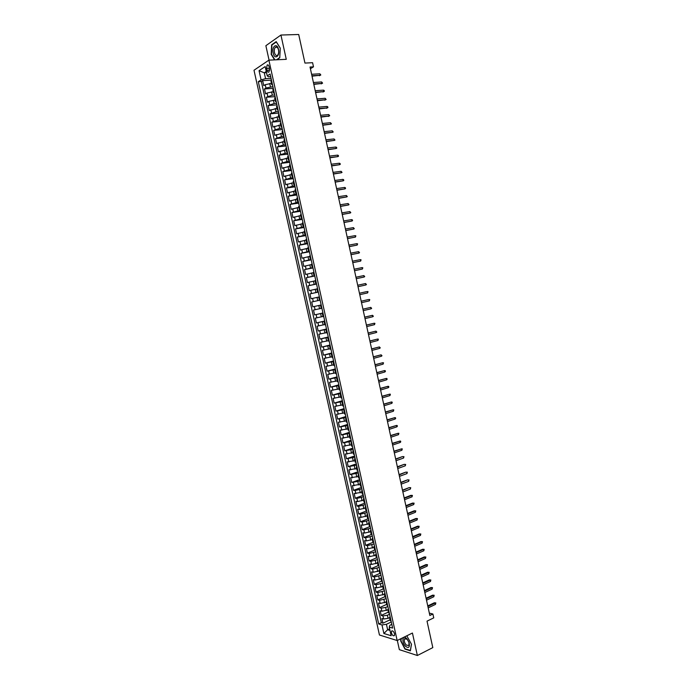 <?xml version="1.0" encoding="UTF-8"?>
<svg xmlns="http://www.w3.org/2000/svg" width="690" height="690" viewBox="0 0 690 690"><rect width="100%" height="100%" fill="white"/><g stroke="black" fill="none" stroke-linecap="round" stroke-linejoin="round"><path stroke-width="1.03" d="M394.542 633.834C393.645 631.333 392.645 630.436 391.541 631.134L391.42 632.885C392.308 635.378 393.309 636.275 394.421 635.576L394.542 633.834M397.319 640.458L399.346 649.652L417.364 655.5L432.811 647.608L427.024 621.147L433.743 617.869L432.906 614.014L429.327 613.091M253.998 70.251L379.448 635.007L397.164 640.536L268.884 60.151L253.998 70.251M268.884 60.151L286.272 59.331L280.934 35.035L265.874 45.704L269.065 60.142M280.934 35.035L298.701 34.5L304.954 63.083L312.587 62.695L313.493 66.835L310.034 67.025L429.853 615.489L432.906 614.014M271.429 83.378L265.219 84.698L263.761 85.629L262.649 80.635L271.446 80.1M272.904 86.664L265.961 88.027L264.494 88.95L273.274 88.363M264.494 88.95L265.598 93.935L267.065 93.029L273.266 91.71M275.112 100.024L268.91 101.344L267.435 102.232L266.34 97.256L275.103 96.617M276.949 108.339L269.281 110.521L268.177 105.553L276.923 104.863M278.786 116.636L271.11 118.801L270.014 113.833L278.743 113.1M280.614 124.933L272.947 127.072L271.843 122.113L280.563 121.328M282.452 133.213L274.775 135.335L273.68 130.376L282.382 129.547M284.28 141.493L276.612 143.589L275.508 138.638L284.202 137.75M286.109 149.756L278.441 151.834L277.337 146.892L286.014 145.952M287.937 158.019L280.261 160.071L279.165 155.129L287.825 154.146M289.757 166.264L282.089 168.3L280.994 163.366L289.636 162.331M291.585 174.501L283.909 176.519L282.814 171.586L291.439 170.508M293.405 182.738L285.729 184.722L284.634 179.797L293.25 178.675M295.225 190.958L287.549 192.924L286.454 188.008L295.053 186.826M297.036 199.168L289.36 201.118L288.273 196.202L296.855 194.977M298.856 207.38L291.18 209.303L290.093 204.395L298.649 203.119M300.668 215.573L292.991 217.479L291.905 212.572L300.452 211.252M302.479 223.758L294.803 225.647L293.716 220.748L302.246 219.377M304.29 231.944L296.614 233.798L295.527 228.907L304.04 227.484M306.093 240.111L298.416 241.948L297.33 237.058L305.834 235.592M307.895 248.271L300.219 250.09L299.141 245.209L307.628 243.691M309.698 256.421L302.022 258.224L300.944 253.342L309.413 251.781M311.501 264.563L303.824 266.349L302.746 261.476L311.199 259.863M313.303 272.705L305.627 274.456L304.549 269.592L312.984 267.936M315.097 280.83L307.421 282.564L306.343 277.699L314.769 275.991M316.891 288.946L309.215 290.663L308.137 285.807L316.546 284.047M319.384 296.881L311.009 298.753L309.931 293.897L318.332 292.094M319.41 300.297L311.725 301.987L312.803 306.834L321.169 304.954M321.195 308.396L313.519 310.06L314.588 314.899L322.946 312.975M322.989 316.486L315.304 318.125L316.382 322.963L324.723 320.997M324.774 324.567L317.089 326.189L318.168 331.019L326.491 329.001M326.56 332.632L318.875 334.236L319.944 339.066L328.259 336.996M328.345 340.696L320.66 342.283L321.73 347.105L330.027 344.991M330.122 348.752L322.446 350.313L323.507 355.134L331.795 352.97M331.907 356.799L324.222 358.343L325.292 363.156L333.555 360.948M333.684 364.838L325.999 366.356L327.069 371.168L335.314 368.909M335.461 372.867L327.776 374.368L328.837 379.164L337.074 376.869M337.229 380.889L329.553 382.363L330.613 387.159L338.833 384.822M339.006 388.901L331.321 390.359L332.382 395.146L340.593 392.757M340.774 396.905L333.089 398.346L334.15 403.132L342.344 400.692M342.542 404.901L334.857 406.315L335.918 411.102L344.094 408.618M344.31 412.887L336.625 414.285L337.686 419.063L345.845 416.536M346.07 420.865L338.393 422.246L339.446 427.015L347.596 424.436M347.838 428.835L340.153 430.189L341.205 434.959L349.347 432.337M349.597 436.796L341.912 438.133L342.973 442.894L351.089 440.229M351.357 444.748L343.672 446.068L344.724 450.82L352.832 448.112M353.116 452.692L345.431 453.994L346.484 458.747L354.574 455.986M354.867 460.635L347.182 461.912L348.234 466.656L356.316 463.852M356.627 468.562L348.942 469.821L349.985 474.556L358.05 471.71M358.377 476.48L350.693 477.722L351.736 482.457L359.783 479.559M360.128 484.389L352.443 485.613L353.487 490.34L361.517 487.407M361.87 492.298L354.186 493.497L355.238 498.223L363.251 495.239M363.621 500.19L357.601 501.552L355.937 501.371L356.98 506.089L364.984 503.062M365.364 508.082L359.343 509.444L357.679 509.237L358.722 513.955L366.709 510.885M367.106 515.956L361.094 517.327L359.421 517.095L360.465 521.804L368.443 518.69M368.848 523.831L362.837 525.193L361.163 524.943L362.207 529.653L370.168 526.496M370.59 531.688L364.579 533.059L362.897 532.792L363.94 537.493L371.884 534.284M372.324 539.545L366.321 540.917L364.639 540.624L365.674 545.324L373.445 542.142M374.058 547.386L368.063 548.757L366.373 548.447L367.408 553.139L374.937 550.008M375.791 555.226L369.797 556.597L368.106 556.269L369.141 560.953L376.507 557.848M377.525 563.057L371.531 564.429L369.84 564.075L370.875 568.758L378.129 565.653M379.259 570.88L373.264 572.252L371.565 571.881L372.6 576.555L379.819 573.416L380.639 573.864M380.984 578.694L374.998 580.066L373.299 579.678L374.334 584.344L381.527 581.17M382.709 586.5L376.723 587.871L375.024 587.457L376.059 592.124L383.243 588.906M384.434 594.297L378.456 595.668L376.749 595.237L377.775 599.903L384.951 596.643M386.159 602.085L380.181 603.457L378.465 603.008L379.5 607.666L386.659 604.371M387.875 609.865L381.906 611.236L380.19 610.771L381.216 615.42L388.366 612.082M266.564 68.457L266.978 70.32C267.461 71.993 268.134 72.545 268.979 71.993L269.531 68.629L269.117 66.758C268.634 65.084 267.962 64.532 267.116 65.084L266.564 68.457L269.454 68.301M391.808 624.372L389.876 625.295L389.238 627.089L392.636 628.09L270.101 74.002L267.228 75.874L268.496 76.771L270.687 76.642M389.238 627.089L391.152 635.732L383.882 633.498L381.984 624.942L378.689 623.976L258.302 81.687L261.087 79.876L259.043 70.682L265.167 66.568L267.228 75.874M389.565 614.221L387.383 615.247L382.941 615.903L381.216 615.42M389.6 617.636L388.073 618.352L387.383 615.247M387.849 606.45L385.658 607.459L381.216 608.132L379.5 607.666M386.124 598.67L379.491 600.343L377.775 599.903M384.399 590.882L377.766 592.555L376.059 592.124M382.674 583.085L376.033 584.749L374.334 584.344M380.949 575.279L374.308 576.943L372.6 576.555M379.224 567.465L372.574 569.121L370.875 568.758M377.499 559.642L370.841 561.298L369.141 560.953M375.765 551.819L369.098 553.466L367.408 553.139M374.032 543.979L367.365 545.626L365.674 545.324M372.298 536.13L365.622 537.769L363.94 537.493M370.556 528.281L363.88 529.911L362.207 529.653M368.822 520.415L362.138 522.045L360.465 521.804M367.08 512.549L360.396 514.171L358.722 513.955M365.338 504.666L358.645 506.288L356.98 506.089M363.596 496.783L356.903 498.396L355.238 498.223M361.845 488.891L355.152 490.495L353.487 490.34M360.102 480.982L351.736 482.457M358.352 473.073L349.985 474.556M356.601 465.155L348.234 466.656M354.85 457.229L346.484 458.747M353.09 449.293L344.724 450.82M351.331 441.341L342.973 442.894M349.58 433.389L341.205 434.959M347.812 425.428L339.446 427.015M346.052 417.459L337.686 419.063M344.293 409.481L335.918 411.102M342.525 401.494L334.15 403.132M340.757 393.498L332.382 395.146M338.988 385.494L330.613 387.159M337.212 377.49L328.837 379.164M335.444 369.469L327.069 371.168M333.667 361.439L325.292 363.156M331.89 353.401L323.507 355.134M330.105 345.354L321.73 347.105M328.328 337.298L319.944 339.066M326.543 329.242L318.168 331.019M324.757 321.169L316.382 322.963M322.972 313.088L314.588 314.899M321.186 304.997L312.803 306.834M318.314 292.043L315.968 292.543L315.252 289.3M316.52 283.926L314.174 284.418L313.45 281.166M314.726 275.81L312.372 276.285L311.656 273.033M312.932 267.686L310.569 268.143L309.853 264.891M311.13 259.544L308.766 260.001L308.042 256.732M309.327 251.402L306.964 251.841L306.239 248.572M307.524 243.251L305.153 243.673L304.428 240.405M305.722 235.083L303.341 235.497L302.617 232.22M303.919 226.915L301.53 227.312L300.805 224.034M302.108 218.739L299.719 219.118L298.994 215.841M300.297 210.545L297.907 210.916L297.174 207.63M298.485 202.351L296.088 202.705L295.363 199.419M296.666 194.14L294.268 194.485L293.543 191.19M294.854 185.929L292.448 186.257L291.715 182.962M293.034 177.701L290.628 178.02L289.895 174.725M291.214 169.473L288.799 169.775L288.066 166.471M289.395 161.227L286.971 161.52L286.238 158.217M287.566 152.982L285.143 153.258L284.409 149.946M285.738 144.719L283.314 144.978L282.581 141.666M283.909 136.456L281.477 136.698L280.744 133.386M282.081 128.176L279.648 128.409L278.915 125.088M280.252 119.896L277.811 120.112L277.078 116.791M278.415 111.599L275.974 111.806L275.232 108.477M276.578 103.293L274.128 103.483L273.395 100.154M274.741 94.987L272.291 95.16L271.549 91.822M262.649 80.635L261.32 81.506L381.363 622.708L382.941 623.173L390.074 619.793M388.073 618.352L383.631 619.016L381.906 618.525L382.941 623.173M309.931 293.897L315.968 292.543M308.137 285.807L314.174 284.418M306.343 277.699L312.372 276.285M304.549 269.592L310.569 268.143M302.746 261.476L308.766 260.001M300.944 253.342L306.964 251.841M299.141 245.209L305.153 243.673M297.33 237.058L303.341 235.497M295.527 228.907L301.53 227.312M293.716 220.748L299.719 219.118M291.905 212.572L297.907 210.916M290.093 204.395L296.088 202.705M288.273 196.202L294.268 194.485M286.454 188.008L292.448 186.257M284.634 179.797L290.628 178.02M282.814 171.586L288.799 169.775M280.994 163.366L286.971 161.52M279.165 155.129L285.143 153.258M277.337 146.892L283.314 144.978M275.508 138.638L281.477 136.698M273.68 130.376L279.648 128.409M271.843 122.113L277.811 120.112M270.014 113.833L275.974 111.806M268.177 105.553L274.128 103.483M266.34 97.256L272.291 95.16M272.317 84.016L271.705 84.654L272.533 84.982M271.567 80.644L270.963 81.291L271.705 84.654M273.438 89.079L272.826 89.7L273.568 93.064L274.18 92.443M275.293 97.497L274.68 98.101L275.422 101.456L276.043 100.861M277.156 105.906L276.535 106.493L277.277 109.848L277.897 109.27M279.019 114.307L278.389 114.876L279.131 118.223L279.761 117.671M280.873 122.708L280.244 123.251L280.985 126.598L281.615 126.054M282.728 131.091L282.098 131.618L282.831 134.955L283.469 134.438M284.573 139.466L283.944 139.966L284.685 143.313L285.315 142.813M286.428 147.833L285.789 148.316L286.531 151.653L287.169 151.17M288.273 156.182L287.635 156.656L288.368 159.985L289.015 159.528M290.119 164.53L289.472 164.988L290.214 168.317L290.861 167.868M291.965 172.871L291.318 173.302L292.051 176.631L292.698 176.2M293.811 181.203L293.155 181.617L293.888 184.937L294.544 184.532M295.648 189.526L294.992 189.914L295.725 193.234L296.381 192.846M297.485 197.832L296.829 198.211L297.562 201.523L298.218 201.152M299.322 206.138L298.658 206.491L299.391 209.803L300.055 209.458M301.151 214.426L300.486 214.771L301.22 218.075L301.884 217.747M302.988 222.715L302.315 223.034L303.048 226.337L303.721 226.027M304.816 230.986L304.143 231.297L304.877 234.591L305.549 234.298M306.645 239.257L305.972 239.542L306.696 242.837L307.378 242.561M308.473 247.512L307.792 247.779L308.516 251.074L309.198 250.815M310.293 255.766L309.612 256.016L310.336 259.302L311.026 259.061M312.122 264.003L311.432 264.236L312.156 267.522L312.846 267.297M313.941 272.24L313.243 272.447L313.976 275.733L314.666 275.526M315.753 280.459L315.063 280.657L315.787 283.935L316.486 283.745M317.572 288.67L316.874 288.851L317.598 292.129L318.297 291.956M318.685 297.036L319.41 300.305L320.108 300.159M321.204 305.075L320.496 305.213L321.195 305.049M320.496 305.213L321.212 308.482L321.928 308.352M323.006 313.26L322.299 313.381L322.998 313.2M322.299 313.381L323.024 316.65L323.731 316.529M324.818 321.437L324.102 321.549L324.8 321.342M324.102 321.549L324.826 324.809L325.542 324.705M326.629 329.604L325.904 329.699L326.594 329.475M325.904 329.699L326.629 332.951L327.345 332.873M328.431 337.772L327.707 337.841L328.388 337.6M327.707 337.841L328.431 341.093L329.147 341.032M330.234 345.923L329.51 345.975L330.191 345.716M329.51 345.975L330.225 349.226L330.95 349.183M332.037 354.065L331.304 354.099L331.976 353.823M331.304 354.099L332.028 357.351L332.753 357.317M333.831 362.198L333.098 362.216L333.77 361.922M333.098 362.216L333.822 365.459L334.555 365.45M335.633 370.323L334.892 370.323L335.564 370.013M334.892 370.323L335.616 373.566L336.349 373.575M337.427 378.448L336.686 378.422L337.35 378.094M336.686 378.422L337.401 381.665L338.143 381.691M339.221 386.555L338.48 386.521L339.135 386.167M338.48 386.521L339.195 389.755L339.937 389.798M341.007 394.654L340.265 394.602L340.92 394.231M340.265 394.602L340.981 397.828L341.723 397.889M342.801 402.744L342.05 402.675L342.697 402.287M342.05 402.675L342.766 405.901L343.517 405.979M344.586 410.826L343.836 410.74L344.474 410.334M343.836 410.74L344.543 413.966L345.302 414.06M346.371 418.899L345.612 418.796L346.259 418.373M345.612 418.796L346.328 422.013L347.087 422.133M348.157 426.972L347.398 426.843L348.027 426.411M347.398 426.843L348.105 430.06L348.864 430.189M349.934 435.028L349.175 434.881L349.804 434.433M349.175 434.881L349.882 438.098L350.649 438.245M351.719 443.075L350.951 442.92L351.581 442.445M350.951 442.92L351.659 446.128L352.426 446.292M353.496 451.113L352.728 450.941L353.349 450.449M352.728 450.941L353.435 454.149L354.203 454.331M355.272 459.143L354.496 458.954L355.117 458.445M354.496 458.954L355.203 462.153L355.98 462.36M357.049 467.173L356.273 466.957L356.885 466.431M356.273 466.957L356.98 470.157L357.756 470.373M358.817 475.186L358.041 474.953L358.645 474.418M358.041 474.953L358.748 478.153L359.524 478.386M360.585 483.19L359.809 482.948L360.413 482.388M359.809 482.948L360.508 486.139L361.293 486.39M362.353 491.185L361.569 490.926L362.172 490.349M361.569 490.926L362.276 494.118L363.061 494.385M364.122 499.18L363.337 498.896L363.932 498.301M363.337 498.896L364.035 502.087L364.829 502.372M365.89 507.159L365.096 506.865L365.691 506.253M365.096 506.865L365.795 510.048L366.597 510.35M367.649 515.128L366.856 514.818L367.442 514.188M366.856 514.818L367.554 518L368.356 518.319M369.409 523.089L368.615 522.761L369.193 522.114M368.615 522.761L369.314 525.944L370.116 526.28M371.168 531.05L370.366 530.705L370.944 530.041M370.366 530.705L371.073 533.879L371.876 534.232M372.928 538.994L372.126 538.631L372.695 537.95M372.126 538.631L372.824 541.805L373.635 542.176M374.687 546.937L373.877 546.558L374.446 545.859M373.877 546.558L374.575 549.723L375.386 550.111M376.438 554.864L375.627 554.467L376.188 553.751M375.627 554.467L376.326 557.632L377.137 558.038M378.189 562.79L377.37 562.376L377.939 561.643M377.37 562.376L378.068 565.533L378.888 565.955M379.94 570.699L379.121 570.268L379.681 569.517M381.691 578.608L380.863 578.16L381.423 577.392M380.863 578.16L381.561 581.308L382.389 581.765M383.433 586.5L382.605 586.034L383.157 585.258M382.605 586.034L383.304 589.191L384.132 589.657M385.175 594.392L384.347 593.909L384.899 593.107M384.347 593.909L385.046 597.057L385.874 597.54M386.918 602.266L386.089 601.775L386.633 600.956M386.089 601.775L386.78 604.914L387.616 605.423M388.66 610.141L387.823 609.632L388.366 608.796M387.823 609.632L388.522 612.772L389.358 613.289M390.402 618.007L389.565 617.472L390.091 616.627M389.565 617.472L390.255 620.612L391.092 621.147M266.521 72.674L264.279 72.804L265.572 78.66L261.087 79.876M271.058 78.332L265.572 78.66M417.364 655.5L412.43 633.032L397.164 640.536M310.405 68.733L313.493 66.835M266.254 71.493L264.279 72.804L259.043 70.682M389.617 628.788L387.633 629.737L389.979 630.444M391.282 621.983L386.435 624.286L387.633 629.737L383.882 633.498M261.32 81.506L258.302 81.687M274.387 93.374L273.568 93.064M276.233 101.749L275.422 101.456M278.087 110.124L277.277 109.848M279.933 118.482L279.131 118.223M281.787 126.831L280.985 126.598M283.625 135.171L282.831 134.955M285.47 143.511L284.685 143.313M287.316 151.834L286.531 151.653M289.153 160.149L288.368 159.985M290.99 168.455L290.214 168.317M292.819 176.752L292.051 176.631M294.656 185.041L293.888 184.937M296.484 193.321L295.725 193.234M298.313 201.592L297.562 201.523M300.141 209.855L299.391 209.803M301.97 218.109L301.22 218.075M303.79 226.346L303.048 226.337M305.61 234.583L304.877 234.591M307.43 242.811L306.696 242.837M309.249 251.031L308.516 251.074M311.061 259.242L310.336 259.302M312.88 267.435L312.156 267.522M314.692 275.629L313.976 275.733M316.494 283.814L315.787 283.935M318.306 291.982L317.598 292.129M381.363 622.708L378.689 623.976M381.984 624.942L386.435 624.286M276.785 59.78L279.752 57.788L280.278 48.136L276.198 41.633L271.653 44.824L271.179 54.381L274.594 59.883M401.011 638.647L400.666 640.846L404.97 649.092L410.395 650.834L411.481 644.218L406.798 635.801M272.231 44.807L271.653 44.824M312.035 76.167L320.177 75.262L311.94 75.753M319.858 73.796L320.815 74.986L320.177 75.262L319.858 73.796L311.621 74.279M320.815 74.986L319.392 75.728M278.501 49.447C277.07 42.366 271.524 46.273 273.188 53.096C274.577 60.099 280.157 56.373 278.501 49.447M278.501 49.87C277.768 47.317 276.742 46.454 275.413 47.282C274.379 48.455 274.059 50.241 274.473 52.63C275.207 55.174 276.241 56.037 277.57 55.209C278.605 54.036 278.915 52.259 278.501 49.87M274.93 59.866L271.455 54.277L271.92 45.023L276.319 41.935L280.278 48.222M279.761 57.581L276.466 59.797M406.781 638.595L405.987 637.914C402.175 635.033 401.787 642.683 405.539 646.297C408.721 648.583 409.92 647.375 409.118 642.675L406.781 638.595M407.195 639.259L404.53 638.828C403.84 640.708 404.418 642.795 406.255 645.081L408.937 645.521L408.972 642.338L407.195 639.259M410.455 650.472L405.125 648.824L400.95 640.837L401.321 638.491M406.652 635.87L407.178 636.033M411.438 644.124L410.378 650.506M313.821 84.37L321.954 83.438L313.734 83.973M321.635 81.963L322.592 83.154L321.954 83.438L321.635 81.963L313.415 82.498M322.592 83.154L321.178 83.887M315.615 92.564L323.739 91.598L315.528 92.184M323.412 90.131L324.188 90.494L324.369 91.304L323.739 91.598L323.412 90.131L315.209 90.709M324.369 91.304L322.954 92.037M317.4 100.757L325.516 99.757L317.322 100.386M325.197 98.29L326.146 99.455L325.516 99.757L325.197 98.29L317.003 98.912M326.146 99.455L324.731 100.188M319.185 108.934L327.284 107.899L319.116 108.58M326.965 106.433L327.741 106.778L327.914 107.597L327.284 107.899L326.965 106.433L318.789 107.105M327.914 107.597L326.499 108.321M320.971 117.102L329.061 116.041L320.902 116.765M328.742 114.575L329.691 115.722L329.061 116.041L328.742 114.575L320.583 115.299M329.691 115.722L328.276 116.446M322.756 125.261L330.829 124.166L322.687 124.942M330.51 122.708L331.459 123.846L330.829 124.166L330.51 122.708L322.368 123.475M324.541 133.412L332.606 132.29L324.473 133.11M332.287 130.824L333.227 131.963L332.606 132.29L332.287 130.824L324.153 131.643M326.318 141.554L334.374 140.398L326.258 141.269M334.055 138.94L334.995 140.07L334.374 140.398L334.055 138.94L325.93 139.803M328.095 149.696L336.134 148.505L328.035 149.42M335.814 147.048L336.582 147.35L336.755 148.16L336.134 148.505L335.814 147.048L327.716 147.953M329.872 157.82L337.902 156.596L329.811 157.562M337.582 155.138L338.341 155.44L338.514 156.251L337.902 156.596L337.582 155.138L329.492 156.095M331.64 165.936L339.661 164.686L331.588 165.695M339.342 163.228L340.101 163.521L340.274 164.332L339.661 164.686L339.342 163.228L331.269 164.237M333.417 174.044L341.421 172.759L333.365 173.82M341.11 171.31L342.033 172.397L341.421 172.759L341.11 171.31L333.046 172.362M335.185 182.143L343.18 180.832L335.142 181.936M342.861 179.383L343.62 179.659L343.793 180.461L343.18 180.832L342.861 179.383L334.822 180.478M336.953 190.242L344.94 188.896L336.91 190.043M344.62 187.447L345.371 187.714L345.543 188.517L344.94 188.896L344.62 187.447L336.591 188.586M338.721 198.323L346.69 196.943L338.678 198.142M346.38 195.494L347.303 196.564L346.69 196.943L346.38 195.494L338.359 196.685M340.481 206.396L348.45 204.99L340.446 206.232M348.131 203.541L349.054 204.602L348.45 204.99L348.131 203.541L340.127 204.783M342.24 214.461L350.201 213.029L342.214 214.323M349.882 211.58L350.805 212.632L350.201 213.029L349.882 211.58L341.895 212.865M344.008 222.525L351.943 221.05L343.974 222.396M351.633 219.61L352.374 219.851L352.547 220.653L351.943 221.05L351.633 219.61L343.663 220.938M345.759 230.572L353.694 229.071L345.742 230.46M353.384 227.631L354.298 228.666L353.694 229.071L353.384 227.631L345.423 229.002M347.519 238.611L355.436 237.084L347.501 238.516M355.126 235.644L355.868 235.868L355.436 237.084L355.126 235.644L347.182 237.067M349.278 246.649L357.187 245.088L349.261 246.563M356.868 243.648L357.61 243.863L357.187 245.088L356.868 243.648L348.942 245.114M351.029 254.67L358.929 253.083L351.012 254.601M358.61 251.643L359.524 252.652L358.929 253.083L358.61 251.643L350.701 253.152M352.78 262.683L360.663 261.07L352.771 262.631M360.353 259.63L361.086 259.828L360.663 261.07L360.353 259.63L352.452 261.191M354.531 270.696L362.405 269.04L354.522 270.661M362.095 267.608L362.819 267.798L362.405 269.04L362.095 267.608L354.203 269.212M363.828 275.577L364.734 276.561L364.139 277.009L356.273 278.674L363.32 277.207L364.139 277.009L363.828 275.577L355.954 277.233M365.562 283.538L366.468 284.513L365.881 284.97L358.024 286.678L365.053 285.16L365.881 284.97L365.562 283.538L357.705 285.237M367.606 292.922L368.02 291.663L367.296 291.499L367.606 292.922L359.766 294.673M366.468 291.672L359.456 293.233L366.468 291.672M369.34 300.866L369.754 299.607L369.029 299.443L369.34 300.866L361.517 302.669M368.201 299.607L361.198 301.211L368.201 299.607M371.073 308.81L371.651 308.327L370.763 307.378L371.073 308.81L363.259 310.647M362.94 309.206L370.763 307.378L362.931 309.172M372.798 316.736L373.376 316.244L372.488 315.304L372.798 316.736L365.001 318.616M364.682 317.184L372.488 315.304L364.674 317.133M374.523 324.654L374.929 323.369L374.213 323.231L374.523 324.654L366.735 326.586M366.425 325.154L374.213 323.231L366.407 325.085M376.248 332.563L376.826 332.062L375.938 331.14L376.248 332.563L368.477 334.538M368.167 333.106L375.938 331.14L368.149 333.029M377.973 340.472L378.37 339.17L377.663 339.049L377.973 340.472L370.211 342.49M369.9 341.058L377.663 339.049L369.883 340.964M379.69 348.364L380.268 347.846L379.379 346.941L379.69 348.364L371.945 350.425M371.634 349.002L379.379 346.941L371.608 348.89M381.406 356.247L381.984 355.73L381.104 354.832L381.406 356.247L373.678 358.36M373.368 356.928L381.104 354.832L373.342 356.808M383.131 364.13L383.528 362.819L382.821 362.707L383.131 364.13L375.412 366.278M375.101 364.855L382.821 362.707L375.067 364.717M384.839 371.996L385.408 371.47L385.236 370.677L384.537 370.582L384.839 371.996L377.137 374.196M376.826 372.773L384.537 370.582L376.792 372.617M386.555 379.862L387.125 379.319L386.952 378.534L386.245 378.448L386.555 379.862L378.87 382.105M378.56 380.682L386.245 378.448L378.517 380.509M388.263 387.72L388.832 387.168L388.66 386.383L387.961 386.305L388.263 387.72L380.595 390.005M380.285 388.582L387.961 386.305L380.242 388.392M389.979 395.56L390.368 394.223L389.669 394.154L389.979 395.56L382.32 397.889M382.01 396.474L389.669 394.154L381.967 396.276M391.687 403.4L392.248 402.839L392.075 402.054L391.377 401.985L391.687 403.4L384.037 405.772M383.726 404.357L391.377 401.985L383.683 404.142M393.395 411.231L393.783 409.886L393.084 409.817L393.395 411.231L385.762 413.646M385.451 412.232L393.084 409.817L385.399 411.999M395.094 419.054L395.655 418.476L395.482 417.7L394.792 417.648L395.094 419.054L387.478 421.512M387.168 420.098L394.792 417.648L387.116 419.856M396.802 426.869L397.354 426.282L397.181 425.506L396.491 425.463L396.802 426.869L389.195 429.37M388.884 427.955L396.491 425.463L388.832 427.697M398.501 434.674L398.88 433.303L398.19 433.268L398.501 434.674L390.911 437.219M390.6 435.813L398.19 433.268L390.54 435.537M400.2 442.471L400.752 441.876L400.579 441.1L399.889 441.065L400.2 442.471L392.619 445.059M392.317 443.653L399.889 441.065L392.248 443.359M401.899 450.26L402.279 448.88L401.589 448.854L401.899 450.26L394.335 452.899M394.024 451.484L401.589 448.854L393.956 451.182M395.732 459.316L402.425 456.608L403.969 456.659L403.288 456.642L403.59 458.039L396.043 460.722M402.425 456.608L395.663 458.997M403.969 456.659L403.59 458.039M397.44 467.13L404.116 464.37L405.66 464.422L404.978 464.413L405.289 465.81L397.751 468.536M404.116 464.37L397.371 466.802M405.66 464.422L405.289 465.81M399.148 474.944L405.806 472.132L407.35 472.184L406.677 472.184L406.979 473.582L399.458 476.35M405.806 472.132L399.07 474.591M407.35 472.184L406.979 473.582M400.856 482.741L407.497 479.878L409.041 479.938L408.368 479.938L408.67 481.335L401.157 484.147M407.497 479.878L400.778 482.379M409.041 479.938L408.67 481.335M402.555 490.538L409.179 487.623L410.731 487.683L410.058 487.692L410.36 489.089L402.865 491.944M409.179 487.623L402.477 490.159M410.731 487.683L410.36 489.089M404.254 498.327L411.74 495.437L410.869 495.351L412.413 495.42L411.74 495.437L412.042 496.826L404.564 499.724M410.869 495.351L404.176 497.93M412.413 495.42L412.042 496.826M405.953 506.106L413.431 503.174L412.551 503.079L414.104 503.148L413.431 503.174L413.733 504.562L406.263 507.504M412.551 503.079L405.867 505.701M414.104 503.148L413.733 504.562M407.652 513.869L415.113 510.902L414.233 510.798L415.785 510.867L415.113 510.902L415.415 512.291L407.963 515.266M414.233 510.798L407.566 513.455M415.785 510.867L415.415 512.291M409.351 521.631L416.795 518.621L415.915 518.509L417.459 518.578L416.795 518.621L417.096 520.01L409.653 523.029M415.915 518.509L409.256 521.2M417.459 518.578L417.096 520.01M411.042 529.385L418.476 526.332L417.597 526.211L419.141 526.28L418.476 526.332L418.778 527.721L411.352 530.783M417.597 526.211L410.947 528.945M419.141 526.28L418.778 527.721M412.741 537.13L420.15 534.034L419.27 533.905L420.814 533.982L420.15 534.034L420.46 535.423L413.043 538.528M419.27 533.905L412.637 536.673M420.814 533.982L420.46 535.423M414.431 544.876L421.832 541.728L420.943 541.59L422.496 541.667L421.832 541.728L422.133 543.116L414.733 546.264M420.943 541.59L414.319 544.401M422.496 541.667L422.133 543.116M416.113 552.604L423.505 549.421L422.616 549.266L424.169 549.352L423.505 549.421L423.807 550.801L416.424 553.992M422.616 549.266L416.01 552.112M424.169 549.352L423.807 550.801M417.804 560.323L425.178 557.097L424.29 556.934L425.842 557.02L425.178 557.097L425.48 558.477L418.106 561.712M424.29 556.934L417.692 559.823M425.842 557.02L425.48 558.477M419.486 568.043L426.851 564.774L425.963 564.601L427.507 564.687L426.851 564.774L427.153 566.154L419.787 569.431M425.963 564.601L419.373 567.525M427.507 564.687L427.153 566.154M421.176 575.745L428.524 572.433L427.628 572.252L429.18 572.346L428.524 572.433L428.826 573.813L421.478 577.133M427.628 572.252L421.055 575.21M429.18 572.346L428.826 573.813M422.858 583.447L430.189 580.092L429.301 579.902L430.845 579.997L430.189 580.092L430.491 581.472L423.16 584.827M429.301 579.902L422.737 582.895M430.845 579.997L430.491 581.472M424.531 591.132L431.854 587.742L430.965 587.544L432.509 587.639L431.854 587.742L432.156 589.113L424.833 592.52M430.965 587.544L424.41 590.571M432.509 587.639L432.156 589.113M426.213 598.817L433.527 595.384L432.63 595.168L434.174 595.272L433.527 595.384L433.82 596.755L426.515 600.197M432.63 595.168L426.084 598.247M434.174 595.272L433.82 596.755M427.886 606.493L435.183 603.017L434.286 602.793L435.83 602.896L435.183 603.017L435.485 604.388L428.188 607.873M434.286 602.793L427.757 605.906M435.83 602.896L435.485 604.388M386.348 610.572L385.658 607.459M384.623 602.784L383.933 599.662M382.898 594.987L382.208 591.865M381.173 587.181L380.483 584.059M379.44 579.367L378.75 576.236M377.715 571.544L377.016 568.413M375.981 563.713L375.282 560.582M374.247 555.873L373.549 552.742M372.505 548.033L371.815 544.893M370.772 540.175L370.073 537.036M369.029 532.309L368.331 529.17M367.287 524.443L366.588 521.295M365.545 516.56L364.846 513.412M363.803 508.677L363.104 505.52M362.052 500.776L361.353 497.619M360.301 492.876L359.602 489.71M358.55 484.966L357.851 481.793M356.799 477.04L356.1 473.875M355.048 469.114L354.341 465.94M353.289 461.179L352.581 457.996M351.529 453.227L350.822 450.053M349.77 445.274L349.062 442.092M348.01 437.313L347.303 434.122M346.242 429.344L345.535 426.153M344.474 421.366L343.767 418.166M342.706 413.379L341.998 410.179M340.938 405.384L340.23 402.175M339.17 397.38L338.462 394.171M337.393 389.367L336.686 386.159M335.616 381.346L334.909 378.129M333.839 373.316L333.132 370.099M332.062 365.277L331.355 362.052M330.286 357.23L329.57 354.005M328.5 349.175L327.785 345.949M326.715 341.11L325.999 337.876M324.93 333.037L324.214 329.803M323.144 324.956L322.428 321.721M321.35 316.865L320.634 313.622M319.556 308.766L318.84 305.523M317.762 300.659L317.046 297.416M270.446 86.819L269.704 83.49M265.961 88.027L265.219 84.698M383.631 619.016L382.941 615.903M381.906 611.236L381.216 608.132M380.181 603.457L379.491 600.343M378.456 595.668L377.766 592.555M376.723 587.871L376.033 584.749M374.998 580.066L374.308 576.943M373.264 572.252L372.574 569.121M371.531 564.429L370.841 561.298M369.797 556.597L369.098 553.466M368.063 548.757L367.365 545.626M366.321 540.917L365.622 537.769M364.579 533.059L363.88 529.911M362.837 525.193L362.138 522.045M361.094 517.327L360.396 514.171M359.343 509.444L358.645 506.288M357.601 501.552L356.903 498.396M355.85 493.661L355.152 490.495M354.099 485.76L353.392 482.595M352.34 477.842L351.641 474.677M350.589 469.925L349.882 466.75M348.829 461.99L348.131 458.816M347.07 454.055L346.371 450.881M345.311 446.111L344.603 442.928M343.551 438.159L342.844 434.967M341.783 430.189L341.076 427.007M340.015 422.22L339.308 419.028M338.247 414.241L337.539 411.05M336.478 406.255L335.771 403.055M334.71 398.259L333.995 395.06M332.934 390.255L332.226 387.047M331.157 382.243L330.45 379.034M329.38 374.221L328.664 371.004M327.603 366.192L326.887 362.974M325.818 358.153L325.102 354.936M324.033 350.106L323.325 346.88M322.247 342.05L321.54 338.825M320.462 333.986L319.746 330.752M318.677 325.913L317.961 322.679M316.882 317.831L316.167 314.597M315.089 309.741L314.373 306.498M313.295 301.642L312.579 298.399M311.501 293.535L310.785 290.292M309.698 285.419L308.982 282.167M307.904 277.294L307.179 274.042M306.101 269.16L305.377 265.909M304.299 261.018L303.574 257.758M302.487 252.868L301.763 249.607M300.676 244.709L299.96 241.448M298.873 236.541L298.149 233.272M297.062 228.364L296.329 225.095M295.242 220.188L294.518 216.91M293.431 211.994L292.698 208.708M291.611 203.792L290.887 200.505M289.791 195.581L289.067 192.286M287.971 187.352L287.238 184.066M286.143 179.124L285.419 175.838M284.323 170.887L283.59 167.592M282.495 162.642L281.762 159.347M280.666 154.388L279.933 151.084M278.829 146.125L278.096 142.821M277.001 137.853L276.267 134.541M275.163 129.573L274.43 126.253M273.326 121.276L272.593 117.964M271.489 112.979L270.756 109.658M269.643 104.673L268.91 101.344M267.806 96.359L267.065 93.029M272.136 84.128L271.394 80.756M273.999 92.555L273.257 89.191M275.862 100.973L275.12 97.6M277.725 109.374L276.975 106.01M279.579 117.766L278.838 114.411M281.434 126.158L280.692 122.803M283.288 134.533L282.546 131.186M285.134 142.899L284.401 139.553M286.988 151.265L286.247 147.919M288.834 159.614L288.092 156.276M290.68 167.955L289.938 164.617M292.517 176.286L291.784 172.957M294.363 184.609L293.621 181.28M296.2 192.924L295.467 189.595M298.037 201.23L297.304 197.909M299.874 209.527L299.132 206.207M301.703 217.816L300.969 214.495M303.531 226.087L302.798 222.784M305.36 234.359L304.635 231.055M307.188 242.621L306.455 239.318M309.017 250.875L308.283 247.572M310.836 259.112L310.112 255.818M312.656 267.349L311.932 264.054M314.476 275.577L313.752 272.283M316.296 283.788L315.572 280.502M318.107 291.999L317.383 288.713M319.919 300.202L319.194 296.916M321.73 308.387L321.014 305.109M323.541 316.572L322.817 313.295M325.352 324.74L324.628 321.471M327.155 332.908L326.43 329.639M328.957 341.058L328.242 337.798M330.76 349.209L330.044 345.949M332.563 357.342L331.838 354.091M334.357 365.476L333.641 362.224M336.151 373.592L335.435 370.349M337.945 381.708L337.229 378.465M339.739 389.807L339.023 386.564M341.533 397.897L340.817 394.663M343.318 405.987L342.602 402.753M345.103 414.06L344.388 410.835M346.889 422.133L346.173 418.908M348.674 430.189L347.958 426.972M350.451 438.245L349.744 435.028M352.228 446.283L351.521 443.066M354.005 454.322L353.297 451.105M355.781 462.343L355.074 459.135M357.558 470.364L356.842 467.156M359.326 478.368L358.619 475.168M361.094 486.372L360.387 483.173M362.862 494.368L362.155 491.168M364.63 502.346L363.923 499.155M366.39 510.324L365.683 507.133M368.149 518.285L367.451 515.102M369.918 526.246L369.21 523.063M371.669 534.198L370.97 531.015M373.428 542.133L372.729 538.959M375.179 550.068L374.48 546.894M376.938 557.994L376.231 554.829M378.689 565.912L377.982 562.747M380.432 573.821L379.733 570.656M382.182 581.713L381.484 578.556M383.925 589.605L383.226 586.457M385.667 597.488L384.968 594.34M387.409 605.363L386.711 602.215M389.151 613.229L388.453 610.089M390.885 621.086L390.195 617.947M269.643 70.173L266.978 70.32M392.248 630.798L391.541 631.134M379.819 573.425L379.121 570.268M268.194 65.033L267.116 65.084M277.087 47.213L275.413 47.282M406.591 638.742L405.987 637.914M406.143 638.034L404.53 638.828"/></g></svg>
